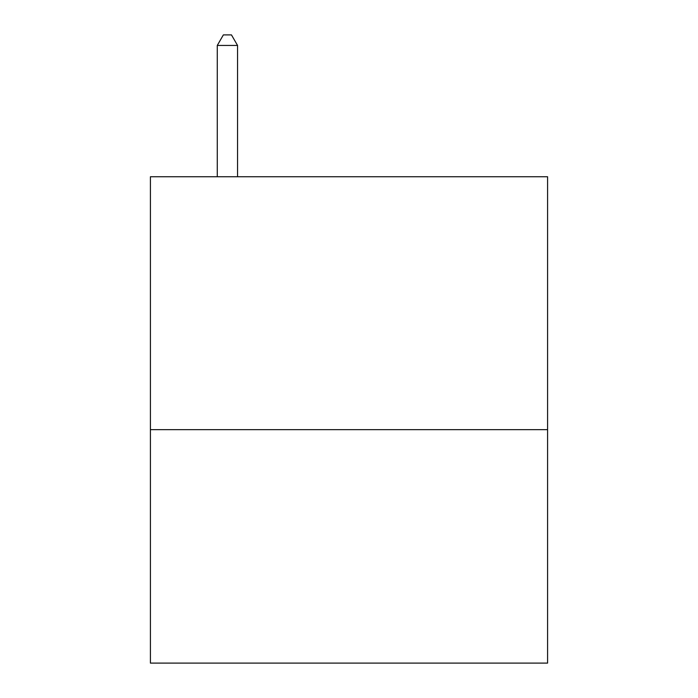 <?xml version="1.0" encoding="UTF-8"?>
<svg xmlns="http://www.w3.org/2000/svg" width="698" height="698" viewBox="0 0 698 698"><rect width="100%" height="100%" fill="white"/><g stroke="black" fill="none" stroke-linecap="round" stroke-linejoin="round"><path stroke-width="1.05" d="M547.59 429.654L547.59 176.751L150.41 176.751L150.41 663.1L547.59 663.1L547.59 429.654L150.41 429.654M237.547 176.751L237.547 45.44L217.279 45.44L217.279 176.751M217.279 45.44L223.36 34.9L231.466 34.9L237.547 45.44"/></g></svg>
